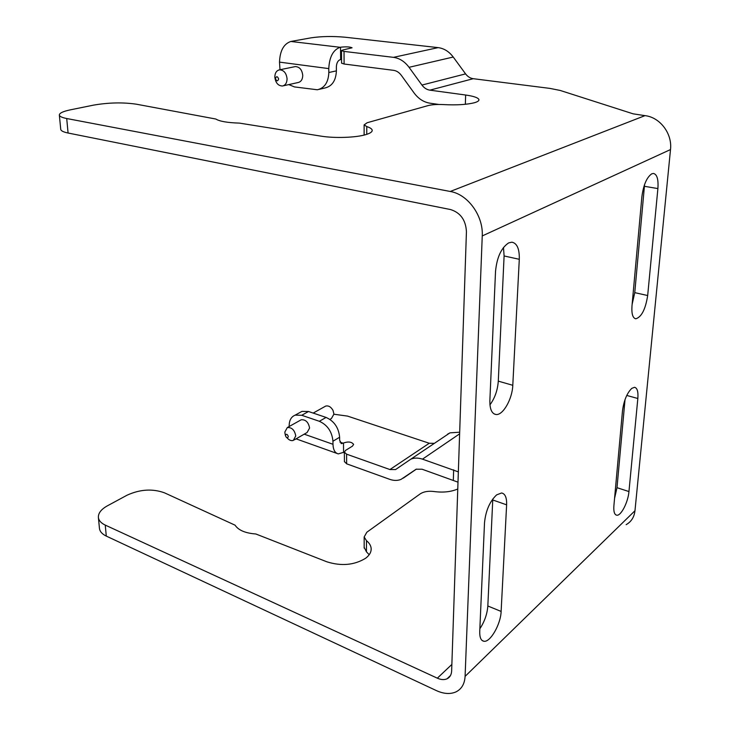 <?xml version="1.0" encoding="UTF-8"?>
<svg xmlns="http://www.w3.org/2000/svg" width="730" height="730" viewBox="0 0 730 730"><rect width="100%" height="100%" fill="white"/><g stroke="black" fill="none" stroke-linecap="round" stroke-linejoin="round"><path stroke-width="1.09" d="M489.949 404.831C494.83 398.188 497.614 390.295 498.289 381.133L504.102 255.965L503.481 247.47M498.289 381.133L512.788 385.294C512.341 398.991 502.952 415.534 496.008 414.503C491.774 413.755 489.73 409.101 489.867 400.551L495.524 271.423C496.902 257.325 501.282 247.817 508.655 242.898L511.885 242.187C517.059 243.199 519.532 248.903 519.295 259.296L504.102 255.965M479.856 628.776C484.547 621.65 487.211 614.058 487.832 605.991L492.796 498.964M487.832 605.991L501.127 611.43C500.78 624.15 490.295 642.537 483.926 641.269C480.988 640.73 479.592 637.472 479.738 631.486L484.51 522.771C485.724 510.699 489.766 501.401 496.619 494.885L501.556 492.978C505.16 493.662 506.848 497.623 506.62 504.841L492.759 499.968M632.134 304.319L634.762 292.648L644.581 184.48M634.762 292.648L647.674 295.531C645.521 309.219 641.579 316.966 635.848 318.791C632.755 318.143 631.468 313.873 631.988 305.97L641.88 196.753C643.431 185 646.716 177.353 651.735 173.831L653.441 173.439C657.055 174.306 658.533 179.352 657.894 188.577L644.453 186.305M614.56 498.389L616.996 487.686L628.95 491.555C628.119 502.158 621.029 516.028 616.768 515.216C614.432 514.741 613.483 511.566 613.903 505.662L622.48 410.944C623.867 400.606 626.97 393.087 631.76 388.378L634.516 387.301C637.254 387.904 638.358 391.636 637.837 398.498L626.751 395.441M341.549 59.422L340.244 59.659C337.862 60.553 336.566 62.99 336.357 66.978L336.393 70.865L328.829 72.516L328.783 68.602C329.385 56.922 333.181 49.813 340.153 47.295L340.545 47.213C346.066 46.601 349.907 46.793 352.079 47.788L342.854 49.987L341.485 50.644L344.031 51.41L393.461 57.351C399.511 58.19 404.703 61.512 409.046 67.306L421.94 85.063C424.112 87.974 426.758 89.671 429.87 90.155L465.64 95.019C473.606 96.159 478.031 97.656 478.898 99.526C479.218 100.676 477.812 101.716 474.683 102.656C467.127 104.618 456.816 105.266 443.758 104.6C437.288 104.262 432.069 104.591 428.099 105.585L367.199 122.722L364.124 124.867L366.77 126.573C370.01 127.622 371.807 128.79 372.172 130.077C372.501 131.728 370.402 133.243 365.867 134.612C356.03 137.651 334.495 138.399 320.963 136.127L239.467 123.114C227.45 122.722 219.575 121.362 215.852 119.036L136.364 104.198C122.932 102.227 108.651 102.538 93.504 105.138L70.427 109.828C63.172 111.352 59.477 113.068 59.34 114.975C59.504 116.408 61.959 117.594 66.713 118.525L450.246 191.47C467.866 194.308 483.452 215.852 482.247 235.936L465.092 676.372C464.654 683.846 461.652 689.001 456.086 691.839C450.383 694.394 443.785 693.974 436.294 690.562L106.288 536.094L105.248 525.098L437.334 678.179C441.029 679.831 444.278 680.031 447.079 678.79C449.917 677.367 451.441 674.766 451.642 670.97L466.434 231.656C465.786 220.077 460.493 212.704 450.565 209.556L68.082 133.024C63.346 132.048 60.9 130.807 60.736 129.301L59.34 114.975M457.765 488.99C451.003 491.892 443.092 492.741 434.031 491.527C428.364 490.815 423.774 491.591 420.27 493.836L366.843 532.225L364.17 536.961L366.469 540.674C369.28 542.956 370.84 545.502 371.141 548.294C371.424 551.898 369.599 555.211 365.675 558.222C354.351 565.157 341.43 566.361 326.894 561.817L255.847 533.986C245.38 533.201 238.454 530.263 235.069 525.18L164.451 492.814C152.47 488.498 139.996 489.301 127.011 495.223L107.392 505.826C101.251 509.257 98.249 513.08 98.377 517.314C98.705 520.472 100.996 523.072 105.248 525.098M369.207 554.718L366.46 551.843L364.17 547.327M299.72 412.614L301.964 411.382L308.525 411.51L326.082 417.432C334.194 421.101 338.702 427.698 339.614 437.233L339.642 440.272L341.476 443.603L343.492 443.01C348.329 441.331 351.696 441.796 353.612 444.424L352.462 446.13L345.546 450.401L344.368 452.162L346.595 454.17L389.929 469.545L395.541 469.572L410.88 459.143C414.357 457.737 418.217 457.737 422.469 459.152L458.34 471.872M457.993 482.165L422.049 469.208L416.164 469.208L401.053 479.373C397.595 480.796 393.798 480.769 389.637 479.309L346.659 463.824L346.595 454.17M274.827 77.079C274.927 72.954 276.488 70.536 279.508 69.834C283.833 70.053 286.352 73.046 287.072 78.803C286.954 82.901 285.403 85.3 282.437 86.012C278.103 85.821 275.566 82.846 274.827 77.079M283.094 85.857L298.105 82.526C301.061 81.824 302.612 79.46 302.749 75.418C302.065 69.742 299.574 66.795 295.276 66.594L294.655 66.722M329.923 419.376L331.438 418.5L333.938 414.102L333.035 410.452C331.009 406.893 328.564 405.433 325.699 406.072L324.75 406.601M285.092 433.93L284.828 432.078L287.319 427.543C291.827 427.269 294.637 430.07 295.76 435.956L293.296 440.445C291.233 441.048 289.199 440.217 287.173 437.963L286.589 437.452M294.263 439.889L307.111 432.498L309.584 428.045C308.498 422.232 305.706 419.476 301.216 419.768L300.267 420.298M275.447 78.548C276.433 75.984 277.5 76.139 278.641 78.995C277.646 81.55 276.588 81.404 275.447 78.548M333.072 410.534L332.387 409.311M285.439 435.436C286.324 433.638 287.273 433.976 288.286 436.458C288.031 437.863 287.282 438.036 286.05 436.978L285.439 435.436M616.996 487.686L625.017 399.638M626.158 524.669C631.286 521.74 634.224 517.095 634.972 510.735L670.505 149.568C672.43 133.645 660.057 117.275 644.991 115.641L633.111 113.825L560.248 90.465L549.9 88.394L473.25 78.694C470.22 78.247 467.665 76.65 465.585 73.885L453.23 57.031C449.069 51.529 444.041 48.399 438.146 47.623L345.299 37.239C332.825 36.099 321.382 36.299 310.971 37.85L290.832 41.464C283.733 43.882 279.955 50.762 279.508 62.123L328.783 68.602M512.788 385.294L519.295 259.296M501.127 611.43L506.62 504.841M647.674 295.531L657.894 188.577M628.95 491.555L637.837 398.498M438.903 104.463L429.833 103.167C423.646 102.154 418.39 98.751 414.092 92.965L401.308 75.318C399.155 72.434 396.582 70.773 393.57 70.335L344.104 64.021L341.576 63.136M98.377 517.314L99.435 528.219C99.764 531.422 102.054 534.041 106.288 536.094M459.681 432.206L449.981 432.853L447.463 434.268M389.929 469.545L429.267 443.256L347.553 416.1L333.938 414.229M429.267 443.256L434.368 443.347M344.432 461.579L346.659 463.824M289.19 426.493L289.171 425.909C289.18 420.38 291.17 416.784 295.157 415.133L301.736 415.279L319.338 421.283C327.478 424.997 332.013 431.64 332.953 441.23L332.99 444.287C333.199 449.817 334.96 453.02 338.282 453.896L344.359 452.116M279.991 69.733L279.508 62.123M328.829 72.516C328.4 82.298 324.576 88.047 317.358 89.772L294.491 86.925L288.797 84.598M336.393 70.865C335.937 80.574 332.113 86.286 324.914 88.001L319.101 89.361M465.64 95.019L465.348 104.299M366.761 134.338L366.77 126.573M366.46 551.843L366.469 540.674M453.33 480.103L453.659 469.837M68.082 133.024L66.713 118.525M437.334 678.179L451.861 664.437M482.247 235.936L670.505 149.568M644.991 115.641L450.246 191.47M473.25 78.694L429.87 90.155M459.626 433.839L422.469 459.152M634.972 510.735L465.092 676.372M344.104 64.021L344.031 51.41M421.94 85.063L465.585 73.885M290.832 41.464L340.153 47.295M393.461 57.351L438.146 47.623M409.046 67.306L453.23 57.031M339.943 442.097L343.146 443.22M416.41 469.107L403.316 478.114M340.636 59.577L340.545 47.213M343.565 452.518L343.492 443.01M332.99 444.287L304.218 434.168M301.736 415.279L308.525 411.51M332.953 441.23L339.614 437.233M326.082 417.432L319.338 421.283M478.88 100.247L478.898 99.526M372.163 130.816L372.172 130.077M371.132 549.909L371.141 548.294M279.508 69.834L295.276 66.594M313.179 413.08L325.699 406.072M287.319 427.543L301.216 419.768M447.079 678.79L450.501 675.524M496.008 414.503L494.137 413.928M483.926 641.269L482.11 640.484M635.848 318.791L635.036 318.599M616.768 515.216L615.855 514.905M364.124 135.077L364.124 124.867M364.17 548.084L364.17 536.961M410.88 459.143L449.981 432.853M341.576 63.218L341.485 50.644M344.432 461.789L344.368 452.162M395.541 469.572L399.629 466.826M341.476 443.603L341.019 443.448M336.922 453.412L296.07 438.849M295.157 415.133L301.964 411.382M285.466 435.71L284.928 433.118"/></g></svg>
